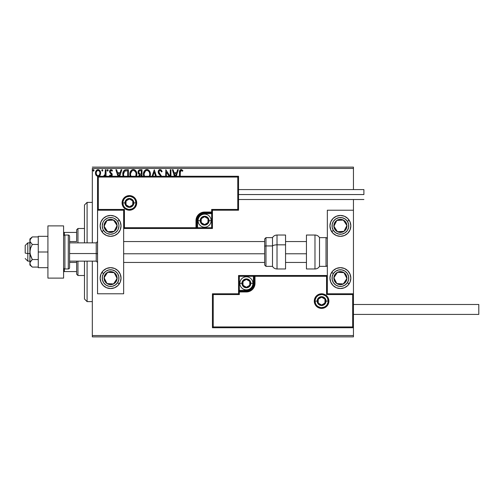 <?xml version="1.0" encoding="UTF-8"?>
<svg xmlns="http://www.w3.org/2000/svg" width="504" height="504" viewBox="0 0 504 504"><rect width="100%" height="100%" fill="white"/><g stroke="black" fill="none" stroke-linecap="round" stroke-linejoin="round"><path stroke-width="0.76" d="M92.314 336.874L353.455 336.874L92.314 336.874L92.314 261.141L92.314 336.874M92.314 168.437L353.455 168.437L353.455 189.586L353.455 168.437L92.314 168.437L92.314 242.859L92.314 168.437M353.455 199.508L353.455 210.218L327.342 210.218L327.342 293.782L353.455 293.782L353.455 199.508M353.455 327.732L353.455 335.563L92.314 335.563L353.455 335.563L353.455 336.874L353.455 210.218L327.342 210.218L327.342 293.782L353.455 293.782L352.668 294.563L326.554 294.563L326.554 276.286L255.005 276.286L255.005 283.336L254.35 286.637L252.479 289.428L249.682 291.299L246.387 291.955L239.337 291.955L239.337 294.563L213.224 294.563L213.224 326.945L352.668 326.945L352.668 294.563L352.668 326.945L213.224 326.945L213.224 294.563L212.436 293.782L212.436 327.732L353.455 327.732L352.668 326.945L353.455 327.732L353.455 293.782L352.668 294.563L326.554 294.563L326.857 275.984L254.218 276.286L254.218 283.336A7.837 7.837 0 0 1 246.387 291.173L239.337 291.173L238.549 291.955L238.549 293.782L212.436 293.782L212.436 327.732L213.224 326.945L212.436 327.732L353.455 327.732M98.62 176.463L100.258 174.888L100.598 172.469L99.723 170.409L97.757 169.64L96.107 170.799L95.477 173.061L96.157 175.436L97.908 176.532M106.023 176.268L106.023 169.741L106.023 176.268L106.023 169.741L105.317 169.741L105.015 174.951L103.578 176.268M104.511 176.431L105.317 175.436L105.317 176.268L105.317 175.436L104.744 176.268L105.115 175.814M111.478 176.381L112.077 175.644L112.178 174.258L110.407 172.154L110.256 171.328L110.912 170.465L112.064 171.146L112.468 170.528L111.019 169.621L110.111 170.012L109.557 171.215L109.771 172.588L111.516 174.661L111.145 175.631L109.948 175.014L109.538 175.587L110.477 176.444M128.407 176.268L128.407 169.741L126.277 169.741L128.407 169.741L128.407 176.268L128.407 169.741L126.277 169.741L124.526 170.119L123.354 171.461L122.787 173.792L123.083 176.324M141.996 176.268L141.996 169.741L141.996 176.268L141.996 169.741L140.169 169.741L138.94 170.15L138.14 171.404L138.222 173.458L139.457 174.674L138.606 176.343M156.391 176.268L154.3 169.741L156.391 176.268L154.3 169.741L152.088 176.268M152.857 176.268L154.243 171.946L155.629 176.268L154.243 171.946L152.857 176.268M170.239 169.741L170.239 176.268L170.239 169.741L170.938 169.741L170.239 169.741L170.938 169.741L170.938 176.268M165.829 169.741L170.062 176.268L165.829 169.741L165.665 176.268M166.37 176.268L166.37 172.066L169.098 176.268L166.37 172.066L166.37 176.268M182.001 170.818L182.536 171.266L182.889 170.56L182.536 171.266L181.175 170.447L180.199 172.45L180.199 176.268L180.394 171.007L181.295 170.453L182.536 171.266L182.889 170.56L181.295 169.514L179.789 170.396L179.493 176.268L179.493 172.708C179.21 171.051 179.771 169.98 181.163 169.508L181.037 169.514M176.23 176.268L178.322 169.741L177.559 169.741L178.322 169.741L176.23 176.268L178.322 169.741L177.559 169.741L176.614 172.67L174.05 172.67L173.111 169.741L172.343 169.741L174.441 176.268M161.658 176.621L158.867 171.99L159.195 170.944L160.007 170.453L160.669 170.61L161.582 171.965L162.149 171.505L161.148 169.905L159.27 169.735L158.193 171.549L158.621 173.603L160.348 175.606M150.022 176.576L150.431 174.271L149.972 171.87L148.459 169.968L146.91 169.508L145.354 169.98L143.753 172.16L143.401 174.315L143.861 176.74M136.433 176.576L136.842 174.271L136.376 171.87L134.864 169.968L133.314 169.508L131.764 169.98L130.164 172.16L129.811 174.315L130.271 176.74M119.75 176.268L121.842 169.741L121.073 169.741L121.842 169.741L119.75 176.268L121.842 169.741L121.073 169.741L120.135 172.67L117.571 172.67L116.632 169.741L115.863 169.741L117.961 176.268M108.247 170.383L107.913 169.697L107.226 169.879L107.113 170.648L107.661 171.146L108.247 170.383L107.661 171.146L108.247 170.383L107.661 171.146L107.075 170.383L107.661 171.146L107.075 170.383L107.661 169.621L107.075 170.383M102.847 170.516L102.337 169.627L101.688 170.383L102.337 171.139L102.86 170.383L102.274 171.146L102.86 170.383L102.274 169.621L101.688 170.383L102.274 171.146L101.688 170.383L102.274 169.621L102.847 170.251M93.486 169.621L94.072 170.383L93.486 169.621L92.9 170.383L93.486 169.621L94.072 170.383L93.92 169.886L93.353 169.64L92.931 170.125L93.353 171.127L94.072 170.383L93.486 171.146L94.072 170.383L93.486 171.146L92.9 170.383L93.549 171.139M353.455 167.126L92.314 167.126L353.455 167.126L353.455 168.437L353.455 167.126M179.953 170.125L181.163 169.508L182.889 170.56M180.394 171.02L180.274 171.392M180.23 171.738L180.199 172.444M173.111 169.741L172.343 169.741L173.111 169.741L174.05 172.67L176.614 172.67L177.559 169.741M175.203 176.268L174.352 173.609L176.318 173.609L175.468 176.268L176.318 173.609L174.352 173.609L175.203 176.268M161.091 169.861L162.149 171.505L160.096 169.508C158.823 169.785 158.18 170.61 158.168 171.977L160.555 175.839L159.686 174.932M160.417 170.491L161.582 171.965L162.149 171.505L161.582 171.965L161.349 171.467M158.899 171.675L159.869 170.478M159.944 174.012L159.503 173.502M159.346 173.288L159.856 173.918M161.595 176.268L160.266 174.346M159.107 174.296L158.848 173.962M158.432 173.225L158.199 172.406M158.281 172.79L158.199 172.437M158.47 170.654L159.043 169.905M158.666 170.333L158.924 170.018M150.387 175.096L150.431 174.271C150.469 171.669 149.291 170.081 146.91 169.508C144.528 170.1 143.357 171.707 143.401 174.315L143.596 175.953M143.413 174.731L143.413 173.899M143.596 172.689L143.753 172.173M144.245 171.171L144.73 170.528M145.795 169.735L146.481 169.539M147.326 169.533L147.71 169.621M148.548 170.024L149.077 170.491M149.972 171.883L150.135 172.305M150.337 173.093L150.387 173.445M149.48 175.928L149.631 175.329M144.478 176.268L144.106 174.315C144.062 172.211 145.001 170.919 146.929 170.447C148.831 170.919 149.764 172.192 149.732 174.277L149.36 176.249M144.591 176.513L144.264 175.631M145.965 170.661L146.28 170.541M144.144 173.653L145.448 170.995M144.957 171.499L144.522 172.236M149.329 172.267L149.694 173.622M148.17 170.825L149.058 171.769M147.256 170.465L147.578 170.541M149.72 174.604L149.694 174.938M139.703 169.791L140.169 169.741C138.739 169.961 138.02 170.825 138.014 172.337L139.457 174.674L138.6 176.614M138.039 171.87L138.203 171.209M138.411 170.768L138.701 170.371M138.89 170.188L139.476 169.854M138.858 173.08L138.713 172.337C138.783 171.215 139.369 170.661 140.49 170.68L141.296 170.68L141.296 174.075L139.822 173.968L140.937 174.075L139.822 173.968L138.726 172.135L138.751 172.733M139.312 176.413L139.721 175.392L140.937 175.014L140.389 175.052M139.299 176.602C139.337 175.537 139.879 175.008 140.937 175.014L141.296 175.014L141.296 176.268L141.296 175.014L140.937 175.014M139.904 175.234L139.369 176.066M139.432 175.864L139.325 176.268M139.57 173.867L139.243 173.641M138.751 171.933L139.425 170.881M136.792 175.096L136.842 174.271C136.874 171.669 135.696 170.081 133.314 169.508C130.933 170.1 129.767 171.707 129.811 174.315L130.095 176.268M129.824 173.905L129.824 174.731M129.856 173.496L130.158 172.173M130.656 171.165L131.135 170.528M132.199 169.735L132.886 169.539M133.736 169.533L134.121 169.621M134.952 170.024L135.482 170.491M136.382 171.883L136.54 172.305M136.742 173.093L136.792 173.445M135.733 172.267L134.297 170.661L135.066 171.247M130.882 176.268L130.511 174.315C130.467 172.211 131.412 170.919 133.34 170.447C135.236 170.919 136.168 172.192 136.137 174.277L136.042 175.329M130.511 174.315L130.549 174.976L130.511 174.315M130.996 176.513L130.668 175.631M130.549 173.653L131.859 170.995M131.368 171.499L130.933 172.236M135.885 175.928L136.099 173.615L135.765 176.249M135.469 171.769L135.929 172.771M133.667 170.465L133.988 170.541M126.277 169.741C123.839 170.075 122.674 171.555 122.781 174.195L123.064 176.268M122.976 175.94L122.882 175.474M122.787 173.779L122.819 173.389M125.03 169.905L125.88 169.754M122.951 172.601L122.869 172.992M123.845 176.217L123.48 174.195L124.652 171.158L127.701 170.68L127.701 176.268L127.701 170.68L126.945 170.68M123.845 172.217L123.48 174.195L123.908 172.091M116.632 169.741L115.863 169.741L116.632 169.741L117.571 172.67L120.135 172.67L121.073 169.741M118.723 176.268L117.873 173.609L119.839 173.609L118.988 176.268L119.839 173.609L117.873 173.609L118.723 176.268M109.538 175.587L109.948 175.014L109.538 175.587L110.111 176.217M109.948 175.014L111.006 175.694M109.954 175.02L110.326 175.474M110.704 175.701L111.529 174.819L110.848 175.72M111.491 175.115L110.66 173.521L111.523 174.976M109.771 172.588L109.538 171.555L110.66 173.521M112.468 170.528L112.064 171.146L112.468 170.528L111.019 169.621L109.538 171.549M109.557 171.215L109.664 170.743M111.025 169.621L110.471 169.747M111.693 169.785L112.178 170.144M112.064 171.146L111.1 170.447L111.882 170.894M111.516 170.566L111.1 170.447L110.244 171.518L110.565 172.355M110.464 170.806L110.294 171.139M110.282 171.177L110.407 172.154L112.008 173.754L110.949 172.689M110.25 171.688L110.332 172.009M111.844 173.489L112.235 174.787L112.008 173.754M111.913 175.953L112.235 174.787M112.159 175.392L112.008 175.802M104.58 175.575L105.21 174.277L103.9 175.6L104.41 175.682M105.317 172.557L105.248 173.993M105.279 173.71L105.311 172.822M105.317 169.741L106.023 169.741L105.317 169.741L105.317 171.984M99.086 176.268L99.95 175.43L100.63 173.061C100.649 171.165 99.792 170.018 98.053 169.621C96.314 170.024 95.458 171.165 95.477 173.061L96.157 175.436L98.053 176.539M99.59 175.877L99.149 176.23M95.867 174.919L95.653 174.359M95.634 174.296L95.489 173.376M95.842 171.272L96.1 170.799M96.686 170.113L97.014 169.886M99.95 175.43L100.592 173.685M98.053 170.447L98.494 170.509L98.053 170.447C99.338 170.774 99.962 171.643 99.931 173.055C99.962 174.478 99.338 175.361 98.053 175.72L98.053 175.72C96.774 175.361 96.151 174.472 96.182 173.055L96.283 172.173L96.182 173.055C96.144 171.643 96.774 170.774 98.053 170.447L99.37 171.165M99.49 171.354L99.905 172.614M97.94 175.713L98.053 175.72C99.338 175.361 99.962 174.478 99.931 173.055L99.483 174.775L98.494 175.644M97.833 175.701L96.888 175.134L96.207 173.502M99.905 173.508L99.931 173.055M144.264 175.625L144.144 174.976M140.49 170.68L141.296 170.68L141.296 174.075L140.937 174.075M135.986 172.973L136.099 173.622M130.668 175.625L130.549 174.976M123.656 175.657L123.562 175.228M125.175 170.869L125.521 170.78M96.182 173.055L96.207 172.614M96.283 172.173L97.215 170.705M98.494 170.509L98.891 170.705M99.83 173.949L99.483 174.775M97.612 175.644L97.215 175.442M87.091 301.619L84.477 299.004L84.477 261.141L84.477 299.004L87.091 301.619L92.314 301.619L87.091 301.619L87.091 261.141L87.091 301.619M84.477 204.996L87.091 202.381L92.314 202.381L87.091 202.381L87.091 242.859L87.091 202.381L84.477 204.996L84.477 242.859L84.477 204.996M110.59 215.441A10.445 10.445 0 0 1 121.036 225.887A10.445 10.445 0 0 1 110.59 236.332L106.596 235.538L103.207 233.27L100.945 229.881L100.145 225.887L100.945 221.886L103.207 218.503L106.596 216.235L110.59 215.441L114.591 216.235L117.98 218.503L120.242 221.886L121.036 225.887L120.242 229.881L117.98 233.27L114.591 235.538L110.59 236.332A10.445 10.445 0 0 1 100.145 225.887A10.445 10.445 0 0 1 110.59 215.441M110.59 267.668A10.445 10.445 0 0 1 121.036 278.113A10.445 10.445 0 0 1 110.59 288.559L106.596 287.765L103.207 285.497L100.945 282.114L100.145 278.113L100.945 274.119L103.207 270.73L106.596 268.462L110.59 267.668L114.591 268.462L117.98 270.73L120.242 274.119L121.036 278.113L120.242 282.114L117.98 285.497L114.591 287.765L110.59 288.559A10.445 10.445 0 0 1 100.145 278.113A10.445 10.445 0 0 1 110.59 267.668M123.65 293.782L123.65 210.218L97.537 210.218L97.537 293.782L123.65 293.782L97.537 293.782L97.593 210.155L98.318 209.437L124.431 209.437L124.431 227.713L195.987 227.713L195.987 220.664L196.642 217.363L198.507 214.572L201.304 212.701L204.605 212.045L211.655 212.045L211.655 209.437L237.768 209.437L237.768 177.055L98.318 177.055L98.318 209.437L98.318 177.055L237.768 177.055L237.768 209.437L238.549 210.218L238.549 176.268L97.537 176.268L97.537 210.218L123.65 210.218L123.65 293.782M340.395 288.559A10.445 10.445 0 0 1 329.95 278.113A10.445 10.445 0 0 1 340.395 267.668L344.396 268.462L347.779 270.73L350.047 274.119L350.841 278.113L350.047 282.114L347.779 285.497L344.396 287.765L340.395 288.559L336.401 287.765L333.012 285.497L330.744 282.114L329.95 278.113L330.744 274.119L333.012 270.73L336.401 268.462L340.395 267.668A10.445 10.445 0 0 1 350.841 278.113A10.445 10.445 0 0 1 340.395 288.559M340.395 236.332A10.445 10.445 0 0 1 329.95 225.887A10.445 10.445 0 0 1 340.395 215.441L344.396 216.235L347.779 218.503L350.047 221.886L350.841 225.887L350.047 229.881L347.779 233.27L344.396 235.538L340.395 236.332L336.401 235.538L333.012 233.27L330.744 229.881L329.95 225.887L330.744 221.886L333.012 218.503L336.401 216.235L340.395 215.441A10.445 10.445 0 0 1 350.841 225.887A10.445 10.445 0 0 1 338.36 236.13M27.814 253.55L25.2 253.109L25.2 245.473L25.2 253.109L27.814 253.55L27.814 261.141L27.814 253.55L29.9 253.55L27.814 253.55L27.814 242.859L27.814 253.55M97.537 253.777L96.233 253.55L96.233 261.141L96.233 253.55L69.596 253.55L96.233 253.55L96.233 242.859L96.233 253.55L97.537 253.777M306.445 253.777L285.554 253.777L306.445 253.777M264.663 253.777L123.65 253.777L264.663 253.777M315.063 301.096L317.155 301.096L315.063 301.096A6.527 6.527 0 0 1 321.596 294.563A6.527 6.527 0 0 1 328.123 301.096L328.904 301.096A7.314 7.314 0 0 0 321.596 293.782A7.314 7.314 0 0 0 314.282 301.096A7.314 7.314 0 0 0 321.596 308.404A7.314 7.314 0 0 0 328.904 301.096L328.123 301.096A6.527 6.527 0 0 1 321.596 307.623A6.527 6.527 0 0 1 315.063 301.096L314.282 301.096L314.42 299.666L316.424 295.924L318.793 294.336L321.596 293.782L324.393 294.336L326.762 295.924L328.35 298.299L328.904 301.096L328.35 303.893L326.762 306.262L324.393 307.849L321.596 308.404L318.793 307.849L316.424 306.262L314.42 302.52L314.282 301.096L315.063 301.096A6.527 6.527 0 0 1 321.596 294.563A6.527 6.527 0 0 1 328.123 301.096A6.527 6.527 0 0 1 321.596 307.623A6.527 6.527 0 0 1 315.063 301.096L315.561 303.591M238.549 291.835L238.549 291.955A0.781 0.781 0 0 1 239.337 291.173L239.337 290.386L246.387 290.386A7.05 7.05 0 0 0 253.436 283.336L253.436 276.286L239.337 276.286L239.337 290.386L247.76 290.254L251.37 288.32L253.298 284.71L253.436 276.286L254.218 276.286A0.781 0.781 0 0 1 255.005 275.505L255.005 276.286L255.005 275.505L327.342 275.505L254.885 275.505M254.545 275.505L238.549 275.505L238.549 291.495M238.549 293.782L212.436 293.782L213.224 294.563L239.337 294.563L238.549 293.782L239.337 294.563L239.337 291.955L238.549 291.955L238.549 293.782M239.337 291.955L239.337 290.386L238.549 290.386L238.549 291.955L246.387 291.955L246.387 291.173L239.337 291.173L239.337 291.955M246.387 290.386L246.387 291.173L246.387 290.386M253.436 283.336L254.218 283.336A7.837 7.837 0 0 1 246.387 291.173L246.387 291.955A8.618 8.618 0 0 0 255.005 283.336L253.436 283.336M238.549 275.505L238.549 290.386L239.337 290.386L239.337 276.286L238.549 275.505L239.337 276.286L253.436 276.286L253.436 275.505L238.549 275.505M254.218 276.286L254.218 283.336L255.005 283.336L255.005 276.286L253.436 276.286L253.436 275.505L255.005 275.505A0.781 0.781 0 0 0 254.218 276.286M316.166 304.718L316.978 305.707M317.967 306.52L320.317 307.497M321.596 307.623L324.091 307.125M325.219 306.52L326.208 305.707M327.02 304.718L327.997 302.368M328.123 301.096L326.031 301.096A4.441 4.441 0 0 1 321.596 305.531A4.441 4.441 0 0 1 317.155 301.096L317.495 299.395L318.452 297.952L319.895 296.995L321.596 296.654L323.291 296.995L324.734 297.952L325.697 299.395L326.031 301.096L325.697 302.791L324.734 304.233L323.291 305.197L321.596 305.531L319.895 305.197L318.452 304.233L317.495 302.791L317.155 301.096A4.441 4.441 0 0 1 321.596 296.654A4.441 4.441 0 0 1 326.031 301.096L328.123 301.096L327.625 298.595M327.02 297.467L326.208 296.478M325.219 295.665L322.869 294.689M321.596 294.563L319.095 295.06M317.967 295.665L316.978 296.478M316.166 297.467L315.189 299.823M135.923 202.904L133.837 202.904A4.441 4.441 0 0 1 129.396 207.346A4.441 4.441 0 0 1 124.954 202.904L125.294 201.209L126.258 199.767L127.695 198.803L129.396 198.469L131.097 198.803L132.533 199.767L133.497 201.209L133.837 202.904L133.497 204.605L132.533 206.048L131.097 207.005L129.396 207.346L127.695 207.005L126.258 206.048L125.294 204.605L124.954 202.904L122.869 202.904L124.954 202.904A4.441 4.441 0 0 1 129.396 198.469A4.441 4.441 0 0 1 133.837 202.904L135.923 202.904A6.527 6.527 0 0 1 129.396 209.437A6.527 6.527 0 0 1 122.869 202.904L122.081 202.904A7.314 7.314 0 0 0 129.396 210.218A7.314 7.314 0 0 0 136.704 202.904A7.314 7.314 0 0 0 129.396 195.596A7.314 7.314 0 0 0 122.081 202.904L122.869 202.904A6.527 6.527 0 0 1 129.396 196.377A6.527 6.527 0 0 1 135.923 202.904L136.704 202.904L136.565 204.334L134.568 208.076L132.193 209.664L129.396 210.218L126.598 209.664L124.223 208.076L122.642 205.701L122.081 202.904L122.642 200.107L124.223 197.738L126.598 196.151L129.396 195.596L132.193 196.151L134.568 197.738L136.565 201.48L136.704 202.904L135.923 202.904A6.527 6.527 0 0 1 129.396 209.437A6.527 6.527 0 0 1 122.869 202.904A6.527 6.527 0 0 1 129.396 196.377A6.527 6.527 0 0 1 135.923 202.904L135.425 200.409M212.436 210.218L238.549 210.218L238.549 176.268L237.768 177.055L238.549 176.268L97.537 176.268L98.318 177.055L97.537 176.268L97.537 210.218L98.318 209.437L124.431 209.437L124.135 228.016L196.768 227.713L196.768 220.664A7.837 7.837 0 0 1 204.605 212.827L211.655 212.827L212.436 212.045L212.436 210.218L238.549 210.218L237.768 209.437L211.655 209.437L212.436 210.218L211.655 209.437L211.655 212.045L212.436 212.045L212.436 210.218M212.436 212.165L212.436 212.045A0.781 0.781 0 0 1 211.655 212.827L211.655 213.614L204.605 213.614A7.05 7.05 0 0 0 197.555 220.664L197.555 227.713L211.655 227.713L211.655 213.614L203.225 213.746L199.616 215.681L197.688 219.29L197.555 227.713L196.768 227.713A0.781 0.781 0 0 1 195.987 228.495L195.987 227.713L195.987 228.495L123.65 228.495L196.106 228.495M196.447 228.495L212.436 228.495L212.436 212.505M211.655 212.045L211.655 213.614L212.436 213.614L212.436 212.045L204.605 212.045L204.605 212.827L211.655 212.827L211.655 212.045M204.605 213.614L204.605 212.827L204.605 213.614M197.555 220.664L196.768 220.664A7.837 7.837 0 0 1 204.605 212.827L204.605 212.045A8.618 8.618 0 0 0 195.987 220.664L197.555 220.664M212.436 228.495L212.436 213.614L211.655 213.614L211.655 227.713L212.436 228.495L211.655 227.713L197.555 227.713L197.555 228.495L212.436 228.495M196.768 227.713L196.768 220.664L195.987 220.664L195.987 227.713L197.555 227.713L197.555 228.495L195.987 228.495A0.781 0.781 0 0 0 196.768 227.713M134.82 199.282L134.014 198.292M133.025 197.48L130.668 196.503M129.396 196.377L126.895 196.875M125.767 197.48L124.778 198.292M123.965 199.282L122.995 201.632M122.869 202.904L123.36 205.405M123.965 206.533L124.778 207.522M125.767 208.335L128.123 209.311M129.396 209.437L131.891 208.939M133.025 208.335L134.014 207.522M134.82 206.533L135.797 204.177M207.994 219.681L207.994 218.704A3.919 3.919 0 0 1 208.517 220.664L207.994 220.664L207.994 219.681L207.994 220.664L208.517 220.664L208.385 219.649L207.371 217.892L204.605 216.745L201.833 217.892L200.686 220.664L201.833 223.436L204.605 224.582L207.371 223.436L208.517 220.664A3.919 3.919 0 0 1 201.209 222.623A3.919 3.919 0 0 1 204.605 216.745L201.209 218.704L201.209 222.623L204.605 224.582L207.994 222.623L207.994 220.664L207.994 222.623L204.605 224.582L201.209 222.623L201.209 218.704L204.605 216.745A3.919 3.919 0 0 1 207.994 218.704L204.605 216.745L207.994 218.704L207.994 219.681M200.164 220.664A4.441 4.441 0 0 1 204.605 216.222A4.441 4.441 0 0 1 209.04 220.664L211.132 220.664A6.527 6.527 0 0 0 204.605 214.137A6.527 6.527 0 0 0 198.072 220.664L200.164 220.664L200.504 218.963L201.461 217.526L202.904 216.562L204.605 216.222L206.3 216.562L207.743 217.526L208.706 218.963L209.04 220.664L208.706 222.365L207.743 223.801L206.3 224.765L204.605 225.105L202.904 224.765L201.461 223.801L200.504 222.365L200.164 220.664L198.072 220.664A6.527 6.527 0 0 1 204.605 214.137A6.527 6.527 0 0 1 211.132 220.664A6.527 6.527 0 0 1 204.605 227.191A6.527 6.527 0 0 1 198.072 220.664A6.527 6.527 0 0 0 204.605 227.191A6.527 6.527 0 0 0 211.132 220.664L209.04 220.664A4.441 4.441 0 0 1 204.605 225.105A4.441 4.441 0 0 1 200.164 220.664M249.776 282.36L249.776 281.377A3.919 3.919 0 0 1 250.305 283.336L249.776 283.336L249.776 282.36L249.776 283.336L250.305 283.336L250.167 282.322L249.152 280.564L246.387 279.418L243.615 280.564L242.468 283.336L243.615 286.108L246.387 287.255L249.152 286.108L250.305 283.336A3.919 3.919 0 0 1 242.991 285.296A3.919 3.919 0 0 1 246.387 279.418L242.991 281.377L242.991 285.296L246.387 287.255L249.776 285.296L249.776 283.336L249.776 285.296L246.387 287.255L242.991 285.296L242.991 281.377L246.387 279.418A3.919 3.919 0 0 1 249.776 281.377L246.387 279.418L249.776 281.377L249.776 282.36M241.945 283.336A4.441 4.441 0 0 1 246.387 278.895A4.441 4.441 0 0 1 250.822 283.336L252.913 283.336A6.527 6.527 0 0 0 246.387 276.809A6.527 6.527 0 0 0 239.86 283.336L241.945 283.336L242.285 281.635L243.249 280.199L244.686 279.235L246.387 278.895L248.081 279.235L249.524 280.199L250.488 281.635L250.822 283.336L250.488 285.037L249.524 286.474L248.081 287.438L246.387 287.778L244.686 287.438L243.249 286.474L242.285 285.037L241.945 283.336L239.86 283.336A6.527 6.527 0 0 1 246.387 276.809A6.527 6.527 0 0 1 252.913 283.336A6.527 6.527 0 0 1 246.387 289.863A6.527 6.527 0 0 1 239.86 283.336A6.527 6.527 0 0 0 246.387 289.863A6.527 6.527 0 0 0 252.913 283.336L250.822 283.336A4.441 4.441 0 0 1 246.387 287.778A4.441 4.441 0 0 1 241.945 283.336M324.986 300.113L324.986 299.137A3.919 3.919 0 0 1 325.508 301.096L324.986 301.096L324.986 300.113L324.986 301.096L325.508 301.096L325.376 300.082L324.362 298.324L321.596 297.177L318.824 298.324L317.678 301.096L318.824 303.862L321.596 305.014L324.362 303.862L325.508 301.096A3.919 3.919 0 0 1 318.2 303.055A3.919 3.919 0 0 1 321.596 297.177L318.2 299.137L318.2 303.055L321.596 305.014L324.986 303.055L324.986 301.096L324.986 303.055L321.596 305.014L318.2 303.055L318.2 299.137L321.596 297.177A3.919 3.919 0 0 1 324.986 299.137L321.596 297.177L324.986 299.137L324.986 300.113M132.785 201.928L132.785 200.945A3.919 3.919 0 0 1 133.314 202.904L132.785 202.904L132.785 201.928L132.785 202.904L133.314 202.904L133.176 201.89L132.168 200.138L129.396 198.986L126.624 200.138L125.477 202.904L126.624 205.676L129.396 206.823L132.168 205.676L133.314 202.904A3.919 3.919 0 0 1 126 204.863A3.919 3.919 0 0 1 129.396 198.986L126 200.945L126 204.863L129.396 206.823L132.785 204.863L132.785 202.904L132.785 204.863L129.396 206.823L126 204.863L126 200.945L129.396 198.986A3.919 3.919 0 0 1 132.785 200.945L129.396 198.986L132.785 200.945L132.785 201.928M104.964 276.387L104.076 277.754A6.527 6.527 0 0 1 105.128 274.541L105.859 275.02L104.964 276.387L105.859 275.02L105.128 274.541L104.391 276.079L104.202 279.455L105.727 282.467L107.024 283.582L110.231 284.634L111.932 284.502L113.539 283.941L116.059 281.686L116.796 280.148L116.985 276.772L116.418 275.165L114.162 272.651L112.625 271.908L109.255 271.725L107.642 272.286L105.128 274.541A6.527 6.527 0 0 1 117.111 278.473A6.527 6.527 0 0 1 107.024 283.582L113.539 283.941L115.322 281.219L117.111 278.473L114.162 272.651L107.642 272.286L105.859 275.02L107.642 272.286L114.162 272.651L117.111 278.473L113.539 283.941L107.024 283.582A6.527 6.527 0 0 1 104.076 277.754L107.024 283.582L104.076 277.754L104.964 276.387M117.59 282.687A8.354 8.354 0 0 1 106.023 285.113A8.354 8.354 0 0 1 103.597 273.546L101.846 272.399L103.597 273.546L105.878 271.215L108.877 269.936L112.14 269.905L115.164 271.12L117.495 273.401L118.774 276.4L118.805 279.657L117.59 282.687L115.309 285.012L112.31 286.291L109.047 286.329L106.023 285.113L103.692 282.826L102.413 279.827L102.381 276.57L103.597 273.546A8.354 8.354 0 0 1 115.164 271.12A8.354 8.354 0 0 1 117.59 282.687L119.335 283.828L117.59 282.687M119.335 283.828A10.445 10.445 0 0 1 112.631 288.357M112.625 288.357A10.445 10.445 0 0 1 100.945 282.114M100.939 282.108A10.445 10.445 0 0 1 100.939 274.119M100.945 274.113A10.445 10.445 0 0 1 101.846 272.399M334.769 276.387L333.875 277.754A6.527 6.527 0 0 1 334.933 274.541L335.664 275.02L334.769 276.387L335.664 275.02L334.933 274.541L334.19 276.079L334.007 279.455L334.568 281.062L336.823 283.582L340.036 284.634L341.737 284.502L343.344 283.941L345.864 281.686L346.916 278.473L346.784 276.772L346.223 275.165L343.967 272.651L342.43 271.908L339.053 271.725L337.447 272.286L334.933 274.541A6.527 6.527 0 0 1 346.916 278.473A6.527 6.527 0 0 1 336.823 283.582L343.344 283.941L346.021 279.846L346.916 278.473L343.967 272.651L337.447 272.286L335.664 275.02L337.447 272.286L343.967 272.651L346.916 278.473L343.344 283.941L336.823 283.582A6.527 6.527 0 0 1 333.875 277.754L336.823 283.582L333.875 277.754L334.769 276.387M347.395 282.687A8.354 8.354 0 0 1 335.828 285.113A8.354 8.354 0 0 1 333.402 273.546L331.651 272.399L333.402 273.546L335.683 271.215L338.682 269.936L341.939 269.905L344.969 271.12L347.294 273.401L348.573 276.4L348.611 279.657L347.395 282.687L345.108 285.012L342.109 286.291L338.852 286.329L335.828 285.113L333.497 282.826L332.218 279.827L332.186 276.57L333.402 273.546A8.354 8.354 0 0 1 344.969 271.12A8.354 8.354 0 0 1 347.395 282.687L349.14 283.828L347.395 282.687M349.14 283.828A10.445 10.445 0 0 1 338.36 288.357M338.354 288.357A10.445 10.445 0 0 1 331.714 283.922M331.708 283.916A10.445 10.445 0 0 1 331.651 272.399M344.238 221.426L343.344 220.059A6.527 6.527 0 0 1 345.864 222.314L345.127 222.793L344.238 221.426L345.127 222.793L345.864 222.314L344.749 221.023L341.737 219.498L340.036 219.366L336.823 220.418L334.568 222.938L334.007 224.545L334.19 227.921L334.933 229.459L337.447 231.714L339.053 232.275L342.43 232.092L343.967 231.349L346.223 228.835L346.784 227.228L346.916 225.527L345.864 222.314A6.527 6.527 0 0 1 337.447 231.714A6.527 6.527 0 0 1 336.823 220.418L333.875 226.246L337.447 231.714L343.967 231.349L346.916 225.527L345.127 222.793L346.916 225.527L343.967 231.349L337.447 231.714L333.875 226.246L336.823 220.418A6.527 6.527 0 0 1 343.344 220.059L336.823 220.418L343.344 220.059L344.238 221.426M333.402 230.454A8.354 8.354 0 0 1 335.828 218.887A8.354 8.354 0 0 1 347.395 221.313L349.14 220.172L347.395 221.313L348.611 224.343L348.573 227.6L347.294 230.599L344.969 232.879L341.939 234.095L338.682 234.064L335.683 232.785L333.402 230.454L332.186 227.43L332.218 224.173L333.497 221.174L335.828 218.887L338.852 217.671L342.109 217.709L345.108 218.988L347.395 221.313A8.354 8.354 0 0 1 344.969 232.879A8.354 8.354 0 0 1 333.402 230.454L331.651 231.601L333.402 230.454M331.708 231.689A10.445 10.445 0 0 1 331.708 220.084M331.714 220.078A10.445 10.445 0 0 1 338.354 215.643M338.36 215.643A10.445 10.445 0 0 1 349.14 220.172M338.354 236.13A10.445 10.445 0 0 1 331.714 231.689M114.433 221.426L113.539 220.059A6.527 6.527 0 0 1 116.059 222.314L115.328 222.793L114.433 221.426L115.328 222.793L116.059 222.314L114.95 221.023L111.932 219.498L110.231 219.366L107.024 220.418L105.727 221.533L104.202 224.545L104.391 227.921L105.128 229.459L107.642 231.714L109.255 232.275L112.625 232.092L114.162 231.349L116.418 228.835L116.985 227.228L116.796 223.852L116.059 222.314A6.527 6.527 0 0 1 107.642 231.714A6.527 6.527 0 0 1 107.024 220.418L104.076 226.246L107.642 231.714L114.162 231.349L117.111 225.527L115.328 222.793L117.111 225.527L114.162 231.349L107.642 231.714L104.076 226.246L107.024 220.418A6.527 6.527 0 0 1 113.539 220.059L107.024 220.418L113.539 220.059L114.433 221.426M112.625 236.13A10.445 10.445 0 0 1 101.909 231.689A10.445 10.445 0 0 1 101.846 231.601L103.597 230.454A8.354 8.354 0 0 1 106.023 218.887A8.354 8.354 0 0 1 117.59 221.313L119.335 220.172A10.445 10.445 0 0 1 112.631 236.13M112.631 215.643A10.445 10.445 0 0 1 119.335 220.172L117.59 221.313A8.354 8.354 0 0 1 115.164 232.879A8.354 8.354 0 0 1 103.597 230.454L102.841 229.005L102.236 225.798L102.904 222.611L103.692 221.174L104.744 219.914L107.478 218.131L109.047 217.671L112.31 217.709L113.873 218.201L116.563 220.04L117.59 221.313L118.805 224.343L118.95 225.975L118.282 229.162L117.495 230.599L115.164 232.879L113.709 233.642L110.508 234.24L107.314 233.572L105.878 232.785L103.597 230.454L101.846 231.601A10.445 10.445 0 0 1 100.945 229.887M100.939 229.881A10.445 10.445 0 0 1 100.939 221.892M100.945 221.886A10.445 10.445 0 0 1 112.625 215.643M314.981 235.028L314.981 268.972A5.223 5.223 0 0 0 319.505 266.364L319.505 237.636A5.223 5.223 0 0 0 314.981 235.028L306.445 235.028L306.445 268.972L314.981 268.972L314.981 235.028A5.223 5.223 0 0 1 319.505 237.636L319.505 266.364L326.031 266.364A1.304 1.304 0 0 0 327.342 265.06A1.304 1.304 0 0 1 326.031 266.364L326.031 237.636L326.031 266.364L319.505 266.364A5.223 5.223 0 0 1 314.981 268.972L306.445 268.972L306.445 235.028L314.981 235.028M327.342 238.94A1.304 1.304 0 0 0 326.031 237.636L319.505 237.636L326.031 237.636A1.304 1.304 0 0 1 327.342 238.94M277.024 268.909L277.024 244.831A5.223 2.205 180 0 0 272.5 245.933L272.5 266.307M265.973 266.307L265.973 245.933A1.304 0.554 180 0 0 264.663 246.481L264.663 265.01M277.024 268.972L285.554 268.972L285.554 244.831L277.024 244.831L277.024 268.972C275.052 268.909 273.54 268.04 272.5 266.364L272.5 245.933L265.973 245.933L265.973 266.364L264.663 265.06M285.554 268.96L285.554 235.028L277.024 235.028L277.024 244.831L285.554 244.831L285.554 235.04M272.5 237.693L272.5 245.933L272.5 237.636L265.973 237.636L265.973 245.933L272.5 245.933A5.223 2.205 0 0 1 277.024 244.831L277.024 235.091M264.663 265.047L264.663 239.098M264.663 245.826L264.663 247.584M264.663 238.991L264.663 246.481A1.304 0.554 0 0 1 265.973 245.933L265.973 237.693M353.455 314.414L478.8 314.414L478.8 304.492L353.455 304.492L478.8 304.492L478.8 314.414L353.455 314.414M363.901 194.55L238.549 194.55L363.901 194.55L363.901 189.586L363.901 194.55M30.593 261.337L29.9 263.308L29.9 252L29.9 265.06L32.306 267.076L30.593 265.28L29.9 263.308L30.593 265.28L32.306 267.076L38.26 267.076L32.306 267.076L29.9 265.06L30.082 262.307L32.306 259.541L38.26 259.541L32.306 259.541L30.586 255.931L29.9 252L30.593 248.069L32.306 244.459L38.26 244.459L32.306 244.459L30.082 241.693L30.082 239.696L32.306 236.924L38.26 236.924L32.306 236.924L30.593 238.72M29.9 240.635L29.9 238.94L30.082 241.687L32.306 244.459L30.593 248.069L29.9 252L29.9 240.692L30.593 238.726L32.306 236.924L29.9 238.94M30.593 242.657L30.366 242.304M31.424 266.263L32.306 267.076M29.9 240.692L30.082 253.997L32.306 259.541L30.593 261.343M38.26 267.668L47.918 267.668L38.26 267.668L38.26 252L47.918 252L38.26 252L38.26 236.332L47.918 236.332L38.26 236.332L38.26 267.668M47.918 278.113L47.918 225.887L63.586 225.887L47.918 225.887L47.918 278.113L63.586 278.113L63.586 225.887L63.586 278.113L47.918 278.113M68.286 235.028L68.286 268.972A1.304 1.304 0 0 0 69.596 267.668L69.596 236.332A1.304 1.304 0 0 0 68.286 235.028L64.896 235.028A1.304 1.304 0 0 0 63.586 236.332A1.304 1.304 0 0 1 64.896 235.028L64.896 268.972L64.896 235.028L68.286 235.028A1.304 1.304 0 0 1 69.596 236.332L69.596 267.668A1.304 1.304 0 0 1 68.286 268.972L68.286 235.028M63.586 267.668A1.304 1.304 0 0 0 64.896 268.972L68.286 268.972L64.896 268.972A1.304 1.304 0 0 1 63.586 267.668M76.646 262.445L76.646 274.195L77.95 275.505L77.95 261.141L77.95 275.505L84.477 275.505L77.95 275.505L76.646 274.195L76.646 261.141L76.646 262.445L69.596 262.445L76.646 262.445M76.646 241.555L76.646 232.413L76.646 241.555L69.596 241.555L76.646 241.555M76.646 229.805L76.646 232.413L76.646 229.805L77.95 228.495L76.646 229.805M77.95 242.859L77.95 228.495L77.95 242.859M84.477 228.495L77.95 228.495L84.477 228.495M63.586 271.587L76.646 271.587L64.373 271.587L64.373 268.865L64.373 271.587L63.586 271.587M76.646 232.413L63.586 232.413L64.373 232.413L64.373 235.135L64.373 232.413L76.646 232.413M29.9 261.141L27.814 261.141L25.2 258.527M97.537 262.445L96.233 261.141L69.596 261.141M123.65 262.445L264.663 262.445M285.554 262.445L306.445 262.445M123.65 241.555L264.663 241.555M285.554 241.555L306.445 241.555M97.537 241.555L96.233 242.859L69.596 242.859M29.9 242.859L27.814 242.859L25.2 245.473M272.5 266.364L265.973 266.364M265.973 237.636L264.663 238.94M277.024 235.028C275.052 235.091 273.54 235.96 272.5 237.636M238.549 199.508L363.901 199.508M238.549 189.586L363.901 189.586"/></g></svg>
